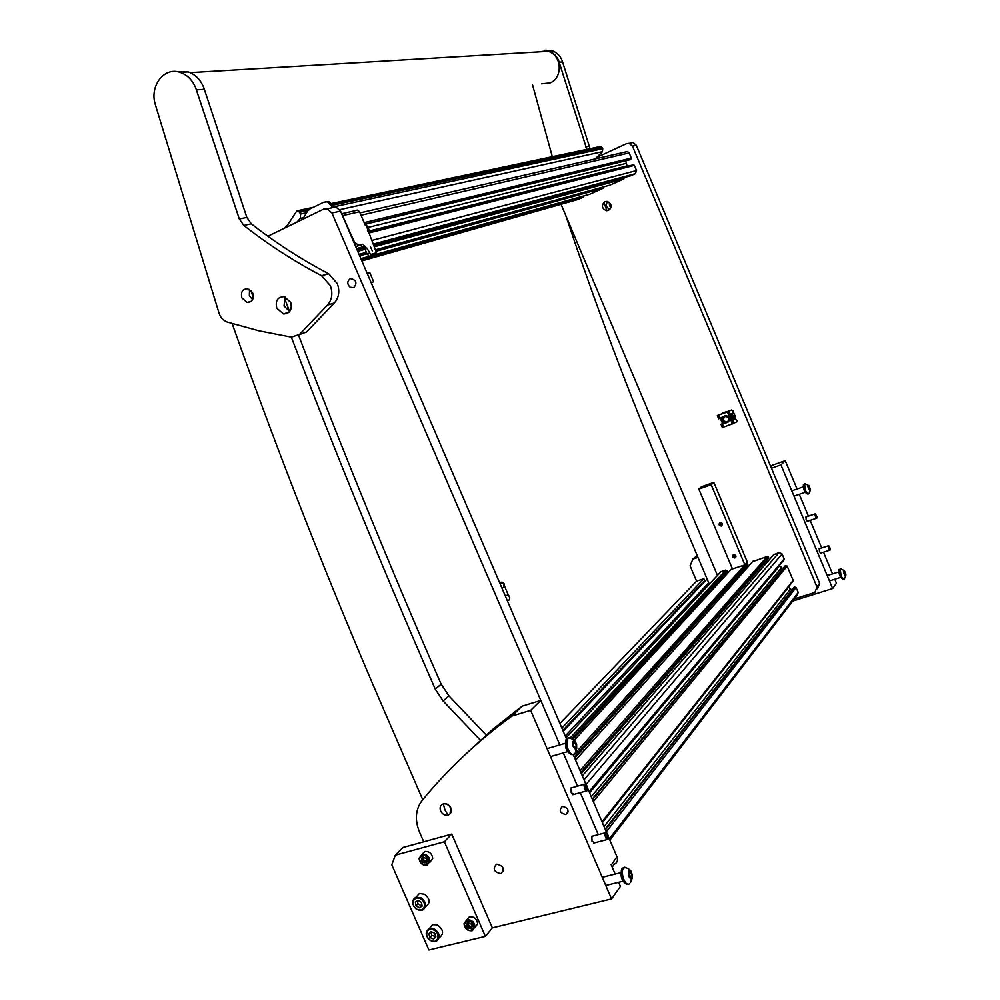 <?xml version="1.0" encoding="UTF-8"?>
<svg xmlns="http://www.w3.org/2000/svg" width="1000" height="1000" viewBox="0 0 1000 1000"><rect width="100%" height="100%" fill="white"/><g stroke="black" fill="none" stroke-linecap="round" stroke-linejoin="round"><path stroke-width="1.5" d="M232.138 323.575C279.025 455.863 329.588 584.625 383.837 709.862L422.75 799.725M486.175 735.037L448.975 695.913L441.163 684.175C391.463 570.312 343.925 454 298.575 335.25M480.4 740.225L443.113 700.962L435.25 689.137C385.087 574.275 337.113 456.95 291.325 337.125M289.525 311.388L284.413 297.838M253.263 297.887L251.038 290.538M251.588 291.15L253.388 297.087M565.675 215.275C595.962 305.912 629.3 394.4 665.688 480.737L709.287 584.188M606.925 210.725L603.888 202.312M611.287 865.025L616.938 856.688C618.162 860.275 617.263 862.8 614.25 864.262L612.175 867.087M332.188 207.312L335.812 206.925L340.525 211.125L331.95 213.025L559.837 744.887L540.763 700.425L522.137 706.15L493.3 728.875L466.775 753.138M563.275 752.913L577.525 786.175L563.263 752.913M580.3 792.638L598.288 834.625M615.163 874.062L611.112 864.55M331.95 213.025L327.212 208.8L323.562 209.175L267.863 236.238M340.525 211.125L566.663 739.287M568.488 737.9L567.087 738.713L566.763 747.75C568.587 752.862 570.725 755.113 573.175 754.525L585.925 784.262M587.712 788.425L606.7 832.775M608.475 836.925L616.938 856.688M604.9 201.675L607.137 201.363C611.812 203.762 612.288 206.775 608.55 210.362L606.35 210.688C601.638 208.312 601.15 205.312 604.9 201.675M609.925 209.375C606.225 207.625 605.438 204.975 607.55 201.438M630.413 142.8L633.038 142.5L636.325 145.3L819.638 583.35L817.575 588.8M596.763 157.387L626.512 143.637L629.15 143.338L632.463 146.163L816.963 586.95L819.638 583.35M816.963 586.95L814.9 592.438L794.388 598.9M717.463 575.413L561.05 204.288M733.45 554.55C731.812 556.388 732.288 557.525 734.887 557.962L734.887 557.962C736.538 556.125 736.062 554.987 733.462 554.55L733.45 554.55M720 522.587C718.363 524.375 718.812 525.525 721.35 526.025L721.438 526C723.088 524.2 722.638 523.062 720.1 522.55L720 522.587M713.825 482.375L747.35 562.112L744.875 564.862L732.45 568.938L698.838 489.1L711.175 484.725L713.825 482.375L701.538 486.725L698.838 489.1M744.875 564.862L711.175 484.725M360.875 258.663L584 195.875L583.575 197.1L578.325 199.375M604.012 186.75L603.6 188.038L589.913 194.188M624.275 177.55L623.862 178.888L610.013 185.1M368.175 232L633.188 164.85L634.388 165.362L636.55 170.538L635.413 173.663L630.337 175.912M627.137 166.45L625.737 160.763M626.2 151.662L627.5 151.512L629.175 152.925L631.337 158.1L630.05 159.713M785 565.988L787.15 566.087L793.162 580.413L792.725 581.525L602.238 822.35M788.35 587.062L791.888 590.025M793.962 587.388L796.112 587.475L798.225 592.487L797.188 595.225L609.862 840.15M719.788 572.95L721.038 571.587L725.863 570.013L727.175 571.737L572.875 739.188L727.175 571.737M724.987 574.113L726.237 574.725M746.263 563.312L747.6 563.837L747.738 565L574.75 758.15M745.575 567.425L746.938 568.088M752.725 561.613L767.212 556.438L768.55 558.175L581.375 773.625L768.55 558.175M766.413 560.65L767.887 561.375M773.587 554.788L779.075 552.537L782.087 553.987L784.188 559.025L783.737 560.15L589.3 792.138M779.287 565.45L782.825 568.612M370.538 246.9L372.3 251.012L370.538 246.9M353.475 241.388L358.55 245.312L362.638 244.225L367.113 248.35L370.65 254.5L376.475 252.75L366.012 224.862L365.2 225.062L359.525 211.762L357.663 210.125L356.262 210.275M332.612 207.125L327.438 201.8L323.837 202.175L309.925 208.962L307.575 211.15L302.625 219.35M325.725 201.663L328.725 201.525L333.387 205.688L332.113 205.963M333.875 206.812L333.387 205.688M354.012 241.137L341.8 214.112M374.3 253.837L376.238 252.938M370.65 254.5L374.188 253.888M368.587 255.45L367.1 254.088L369.162 253.137M367.113 248.35L365.062 249.312L367.1 254.088M357.725 251.312L365.062 249.312L360.575 245.188L362.638 244.225M358.55 245.312L356.475 246.275L360.575 245.188M356.475 246.275L355.55 246.225M366.012 224.862L368.038 229.6M367.4 230.188L368.387 229.587M368.663 231.975L368.787 229.013M296.95 222.1L300.325 218.375L300.6 214.013L298.725 211.287L296.913 210.738L287.688 224.875L284.625 228.088M595.25 158.912L602.413 151.688L339.712 209.675M333.113 205.113L601.975 147.537L601.45 146.85L332.488 204.1M601.975 147.537L602.75 148.7L602.413 151.688M600.125 146.488L601.45 146.85M350.075 278.85C347.025 281.388 347.05 284.188 350.15 287.25L353.812 287.575C357.388 283.012 356.362 280.025 350.737 278.612L350.075 278.85M371.188 282.75L372.137 282.475M367.075 273.15L369.875 272.9L373.525 281.438L372.788 282.25M369.862 279.65L367.987 275.262M735.188 556.438L734.425 557.25L733.775 555.3L734.775 557.688L735.95 556.712M735.163 556.587L734.575 557.212M734.425 557.25L733.637 557.612L732.763 555.538C735.288 554.587 735.95 555.312 734.775 557.688M732.65 556.1L733.6 554.513M721.725 524.55L720.975 525.288L720.375 523.312L721.325 525.725L722.487 524.8M720.975 525.288L720.113 525.612L719.35 523.513C721.875 522.638 722.525 523.375 721.325 525.725M719.2 524.113L720.238 522.525M367.663 227.9L368.113 228.962M366.925 226.175L368.45 227.338L367.6 227.763M368.188 227.65L368.212 229.737M366.613 225.463L368.45 227.338L625.837 163.45M368.237 229.737L367.45 230.3M725 416.475C722.35 419.575 723.125 421.413 727.3 421.987C729.95 418.875 729.188 417.038 725 416.475M726.65 422.688C722.95 421.712 721.988 419.613 723.775 416.388M733.475 412.15L735.25 416.362L734.287 418.713M735.25 416.362L734.137 417.262M724.912 415.662L725.662 415.475C730.312 416.85 731.012 419.175 727.775 422.475M504.725 586.613L508.387 595.163M499.875 583.3L502.312 582.5L504.062 583.65L504.212 587.175M504.062 583.65L503.713 587.487L501.938 588.1M505.25 595.825L507.65 595.05L509.425 596.188L507.388 595.262L505.288 595.938M503.787 583.862L502.038 582.712L499.925 583.4M507.3 600.638L509.075 600.025L509.837 597.975L509.162 596.413M509.425 596.188L509.6 599.7M499.725 582.925L501.163 582.175L499.675 582.837M502.925 582.587L501.163 582.175M727.425 422.45L720.975 424.263L722.337 427.525L733.363 423.6L733.662 422.35L729.513 412.45L728.35 411.587L717.312 415.55L731.663 409.975L732.938 410.737L733.012 413.2M717.312 415.55L718.688 418.8L724.7 415.925M733.238 422.537L729.087 412.638M720.975 424.263L726.45 422.688M733.875 423.05L736.325 422.15L736.925 420.662L735.175 418.812L732.575 419.75M736.925 420.662L735.312 418.713L732.55 419.7M730.288 414.3L732.663 413.413L733.263 411.925L731.538 410.075L717.763 415.363L727.938 411.425L729.513 412.45M720.875 417.837L723.012 422.887L721.825 423.775L723.037 423.4M737.05 420.562L736.688 421.925M733.662 422.35L733.425 423.575M504.9 595.013L502.438 589.263M720.925 417.887L723.112 423.062M722.562 423.512L720.15 418.188M721.9 413.587L727.175 411.613M727.85 411.362L722.825 412.775M734.275 419.062L732.188 413.587M731.712 413.762L733.913 419.2M731.7 423.938L727.887 425.462M732.812 419.6L730.575 414.188M500.737 873.637L500.938 873.575C504.9 868.888 503.462 865.75 496.65 864.175L496.488 864.212C492.488 868.888 493.913 872.025 500.737 873.637M562.375 806.413L562.375 806.413C568.375 807.775 569.538 810.475 565.875 814.513L565.85 814.525C559.837 813.138 558.688 810.438 562.375 806.413M593.025 836L591.888 836.213L592 841.175L594.738 842.788M572.25 787.65L571.1 787.875L571.225 792.7L574.05 794.362M522.137 706.15L511.8 716.1L530.65 710.35L611.525 898.913L620.45 886.388L618.688 882.275M598.263 834.625L580.275 792.638M611.525 898.913L492.35 927.875L485.375 936.388L428.875 950L391.8 864.812L395.312 855.163L444.375 841.762L485.375 936.388M511.8 716.1C477.375 741.388 447.488 769.513 422.137 800.462C415.513 809.325 414.625 819.837 419.475 831.988L423.725 841.8M540.763 700.425L530.65 710.35M819.4 548.7L819.412 551.625L820.9 553.05M806.087 516.9L806.087 519.775L807.613 521.225M797.075 489.012L785.225 460.675L772.15 465.3L770.788 466.613M771.462 468.225L780.938 464.888L832.638 588.538L836.438 583.212L834.775 579.237M832.55 573.9L823.487 552.212M821.7 547.95L810.175 520.363M808.4 516.125L799.287 494.312M770.7 466.4L772.15 465.3M832.638 588.538L792.738 601.05M785.225 460.675L780.938 464.888M541.562 83.825L550.125 82.925C563.312 77.9 561.788 54.562 547.975 51.337L538.688 51.9M537.15 51.988L548.125 50.775C553.062 52.337 556.6 55.7 558.737 60.85L586.825 149.375M545.025 50.225L551.562 50.562C556.487 52.125 560.013 55.475 562.137 60.6L590.062 148.688M610.887 207.75L609.55 205.662L609.237 202.237M598.725 155.4L599.65 156.05M552.325 156.688L532.525 84.775M321.613 275.738L330.375 285.725C333.013 293.288 332.025 299.775 327.413 305.163L299.5 334.4L291.512 337.163L258.962 330.812L227.237 322.05C223.388 320.675 220.688 317.825 219.15 313.5L155.3 104.5C149.325 86.088 164.15 66.588 180.125 72.375C187.138 74.8 192.338 79.963 195.688 87.837L239.3 218.975L243.787 225.425C268.25 244.587 294.2 261.363 321.613 275.738L328.625 273.725L337.325 283.625C339.95 291.137 338.963 297.562 334.363 302.925L306.588 331.962L299.125 334.762M177.413 71.725L188.15 71.9C195.125 74.312 200.287 79.425 203.625 87.238L246.838 217.4L251.3 223.8C275.613 242.812 301.388 259.45 328.625 273.725M252.638 299.625L249.338 295.788L249.55 289.413M241.9 297.925C240.562 292.038 242.475 288.975 247.613 288.712L252.812 293.25C254.137 299.113 252.25 302.175 247.15 302.462L241.9 297.925M289.75 311.462L284.037 305.988L285.062 296.875M276.788 308.212C275.138 300.812 277.575 296.962 284.113 296.637L290.712 302.362C292.362 309.725 289.95 313.587 283.475 313.95L276.788 308.212M844.087 573.925C843.162 571.013 843.288 569.963 844.475 570.775L845.875 574.225C845.925 576.362 845.325 576.263 844.087 573.925M844.287 578.95C843.425 579.538 842.35 578.4 841.038 575.513L840.163 568.763L841.012 568.663M840.212 568.7L840.575 575.662L843.763 579.15M843.938 572.675L845.462 574.913L844.675 571.625L843.925 571.237L843.938 572.675M844.4 573.8L845.45 573.462M843.925 571.862L844.675 571.625M839.013 569.425L838.913 569.575C838.85 574.6 840.175 577.788 842.875 579.125M608.438 837.85C606.925 840.525 605.737 839.312 604.875 834.25L605.538 832.688L606.788 832.938L608.45 837.7M606.925 832.975L608 839.338L606.4 839.137L605.312 832.775L606.925 832.975M628.462 875.888C627.975 869.688 629.163 869 632.013 873.825C632.513 880.025 631.337 880.713 628.462 875.888M629.775 883.65C627.45 885.312 625.262 883.35 623.188 877.775C621.987 873.288 622.112 869.987 623.562 867.875L626.487 867.675M624.263 867.312L622.888 868.037C621.45 870.15 621.325 873.45 622.525 877.938C624.212 882.75 626.175 884.887 628.4 884.362M628.688 873.962L629.612 877.025L631.175 877.913L631.8 875.738L630.875 872.688L629.312 871.8L628.688 873.962M629.4 876.338L631.8 875.738M628.913 873.175L630.875 872.688M830.263 549.25L830.25 549.338C829.638 550.513 828.962 549.575 828.25 546.538L829 546M830.263 549.2L830.125 550.05L829.3 549.637L828.375 545.788L829.188 546.188M622.825 868.125L621.613 869.137C620.15 876.712 621.862 881.762 626.763 884.325M443.212 803.95C440.325 805.15 439.462 807.487 440.625 810.95C442.3 814.137 444.712 815.55 447.825 815.175L448.05 815.125C450.95 813.925 451.825 811.587 450.662 808.112C448.925 804.837 446.463 803.45 443.288 803.925L445.025 810.15L448.05 815.125M449.938 814.013L450.838 807.938C449.087 804.675 446.625 803.275 443.462 803.763L441.4 805M429.075 861.425C426.112 854.312 422.887 853.45 419.375 858.825C422.312 865.925 425.55 866.787 429.075 861.425M419.05 858.35L422.125 854.3C426.688 854.075 429.312 856.4 430.012 861.275L426.975 865.3C422.4 865.55 419.762 863.238 419.05 858.35M426 862.738L427.312 860.95L426.188 858.512L422.812 857.025L421.5 858.812L422.3 861.5L423.2 862.562L426 862.738M422.713 858.05L424.725 860.987L426.475 861.425M429.825 862.425L432.725 858.438C432.025 853.587 429.412 851.263 424.862 851.488L421.987 854.338M424.25 860.925L425.688 861.925M474.162 927.013C471.2 919.9 467.925 918.988 464.325 924.262C467.275 931.363 470.55 932.275 474.162 927.013M463.988 923.75L466.775 919.887C471.525 919.463 474.3 921.775 475.075 926.85L472.325 930.688C467.562 931.15 464.787 928.838 463.988 923.75M471.025 928.263L472.375 926.513L471.25 924.075L467.788 922.55L466.438 924.3L467.287 926.975L468.225 928.037L471.025 928.263M467.675 923.512L469.675 926.325L471.512 926.9M474.988 927.588L477.65 923.787C476.875 918.725 474.113 916.425 469.375 916.85L466.688 919.912M469.3 926.338L470.737 927.25M420.75 899.075C413.8 894.638 409.663 905.212 416.775 909.163C423.713 913.625 427.912 903.05 420.75 899.075M416.887 909.425C411.512 904.513 411.225 900.413 416.037 897.138L421.4 897.987C426.763 902.875 427.075 906.963 422.325 910.263L416.887 909.425M425.588 906.7L425.725 906.55C430.462 903.25 430.15 899.175 424.8 894.325L419.462 893.475L416.163 897M415.387 902.113L416.012 905.812L419.387 907.825L422.137 906.137L421.512 902.438L418.137 900.425L415.387 902.113M417.425 900.863L417.925 903.75L416.012 905.812M417.925 903.75L421.287 905.763L422 905.325M421.287 905.763L419.387 907.825M433.425 929.875C426.1 926.5 423.85 937.962 431.262 940.825C438.587 944.237 440.875 932.75 433.425 929.875M431.5 941.125C425.25 936.513 424.562 932.275 429.438 928.425L433.938 928.725C440.175 933.3 440.887 937.537 436.075 941.413L431.5 941.125M439.212 937.812L439.412 937.575C444.212 933.7 443.5 929.488 437.287 924.938L432.8 924.638L429.625 928.2M428.812 933.863L430 937.525L433.537 939.025L435.887 936.862L434.688 933.188L431.15 931.688L428.812 933.863M430.775 932.038L431.875 935.4L430 937.525M431.875 935.4L435.775 936.538M435.4 936.888L433.537 939.025M562.85 730.362L704.65 580.575L703.875 578.75L696.562 581.138L690.113 565.862L692.85 559.125L698 557.4M692.85 559.125L697.2 555.513M395.312 855.163L403.025 847.487L451.75 834.1L444.375 841.762M451.75 834.1L492.35 927.875M707.1 579L563.225 731.25M708.688 582.762L565.262 736.012M696.562 581.138L559.913 723.5M703.875 578.75L561.862 728.062M703.025 583.312L702.362 582.987M803.9 484.2L803.4 484.412C803.238 489.4 804.575 492.575 807.412 494M808.475 488.625C807.562 485.825 807.7 484.825 808.888 485.613L810.325 489.025C810.387 491.2 809.775 491.062 808.475 488.625M808.825 493.787C807.925 494.4 806.775 493.2 805.387 490.163L804.538 483.713L805.4 483.6M804.6 483.65L804.925 490.325L808.3 494M808.337 487.425L809.9 489.75L809.15 486.538L808.363 486.05L808.337 487.425M808.888 488.738L809.925 488.387M808.35 486.812L809.15 486.538M816.938 517.425L816.938 517.413C816.312 518.6 815.638 517.663 814.912 514.612L815.662 514.113M816.95 517.312L816.812 518.15L815.962 517.712L815.037 513.9L815.85 514.288M567.038 738.763L566.1 739.488C564.412 746.875 566.213 751.9 571.5 754.562M572.788 745.812C572.4 739.862 573.675 739.362 576.6 744.338C576.987 750.288 575.712 750.788 572.788 745.812M574.587 753.713C572.062 755.55 569.675 753.487 567.425 747.55L567.75 738.512L568.775 737.775L570.862 738.2M573.938 746.9L573.088 743.938M573.062 744.013L573.975 747.05L575.612 748.1L576.325 746.125L575.413 743.1L573.775 742.05L573.062 744.013M573.962 746.812L576.325 746.125M573.15 743.763L575.413 743.1M584.05 785.612L586.4 784.85L587.663 789.325C586.1 791.875 584.888 790.638 584.05 785.612M586.15 784.463L587.25 790.713L585.562 790.487L584.462 784.25L586.15 784.463M448.975 695.913L443.113 700.962M441.163 684.175L435.25 689.137M636.325 145.3L632.463 146.163M578.9 199.213L361.838 260.912M583.575 197.1L361.438 259.988M360.863 258.637L590.15 194.125M603.6 188.038L376.375 251.175M366.975 253.787L359.663 255.812M604.038 186.812L375.8 249.825M366.388 252.425L359.075 254.438M359.038 254.363L366.35 252.35M375.763 249.75L610.262 185.037M623.862 178.888L374.475 246.75M624.312 177.638L373.875 245.338M364.338 247.913L357.113 249.875M357.05 249.737L364.263 247.787M373.825 245.212L630.6 175.837M635.413 173.663L373.338 244.088M363.488 246.737L356.562 248.6M636.55 170.538L371.788 240.45M634.388 165.362L368.625 233.05M368.875 231.1L626.875 165.938M630.175 159.688L364.9 224.338M364.812 224.137L630.887 159.35M364.175 222.65L631.337 158.1M629.175 152.925L361 215.238M785.212 565.737L592.263 799.062L785.2 565.75M785.95 565.5L592.525 799.675M787.15 566.087L593.35 801.587M793.162 580.413L602.013 821.838M788.45 587.288L602.375 822.675M790.325 589.25L604.075 826.637M794.175 587.125L605.163 829.188M794.912 586.888L605.438 829.837M796.112 587.475L606.287 831.8M798.225 592.487L609.312 838.888M721.062 571.587L566.038 737.812L721.038 571.587M725.863 570.013L570.288 737.9M727.038 570.588L571.85 738.6M727.35 571.325L572.712 739.075M725.037 574.138L572.938 739.225M574.225 740.275L732.175 568.275L574.237 740.288M746.413 563.263L573.5 755.225M747.6 563.837L574.237 756.963M747.913 564.575L574.663 757.95M575.6 760.15L753.238 561.025L575.612 760.163M767.212 556.438L580.062 770.575M768.413 557.013L580.85 772.387M768.725 557.762L581.287 773.425M582.337 775.888L774.125 554.163L582.35 775.9M779.075 552.537L584.012 779.788M782.087 553.987L586.087 784.412M784.188 559.025L589.075 791.6M779.488 565.938L589.6 792.825M781.363 567.9L591.275 796.75M343.038 215.525L359.525 211.762M368 230.113L367.912 231.388M303.663 217.638L300.325 218.375M299.488 212.312L308.05 210.475M310.138 208.863L298.725 211.287M300.6 214.013L306.637 212.712M333.963 206.8L602.75 148.7M720.075 418.225L718.775 415.112M723.8 427.1L722.487 423.988M732.337 423.675L727.312 411.675M732.55 423.612L727.513 411.613M585.612 146.962L588.862 146.287M559.2 62.2L562.6 61.938M243.787 225.425L251.3 223.8M239.3 218.975L246.838 217.4M196.438 89.887L204.363 89.288M299.5 334.4L306.588 331.962M327.413 305.163L334.363 302.925M423.825 859.925L422.3 861.5M423.175 858.525L421.65 860.1M423.175 857.05L422.475 857.763M426.325 861.25L424.812 862.837M424.925 860.875L423.4 862.463M468.725 925.275L467.287 926.975M468.075 923.863L466.637 925.562M468.1 922.537L467.475 923.263M472.35 926.312L471.775 927M471.25 926.637L469.812 928.337M469.837 926.237L468.387 927.938M335.812 206.925L327.212 208.8M606.35 210.688L609.637 209.662M633.038 142.5L629.15 143.338M633.7 164.788L368.212 232.087M627.5 151.512L360 212.887M794.15 587.125L605.15 829.163M747.738 565L574.75 758.162M341.637 213.75L357.663 210.125M327.438 201.8L328.725 201.525M368.062 230.037L367.95 231.475M297.775 210.637L313.175 207.375M331.9 203.412L600.775 146.412M503.425 870.7L500.938 873.575M565.875 814.513L568.25 811.712M190.125 72.638L547.975 51.337M548.125 50.775L551.562 50.562M180.125 72.375L188.15 71.9M283.475 313.95L289.113 312.162M247.15 302.462L251.412 301.212M844.475 570.775L840.425 568.575M827.225 575.588L838.75 571.925M829.45 580.913L840.6 577.388M845.863 575.475L844.475 578.612M608.312 836.062L607.238 833.425M607.038 839.587L593.513 843.112M605.312 832.775L591.8 836.325M631.625 872.763C631.275 870.5 628.925 868.637 624.6 867.2M602.25 877.288L620.775 872.663M623.562 867.875L622.888 868.037M605.763 885.475L622.863 881.25M632.238 878.125L630.525 882.262M830.25 548.525L828.812 545.837M829.875 550.138L820.487 553.175M828.375 545.788L819 548.837M423.488 857.25L422.488 858.275M422.125 854.3L424.862 851.488M427.25 860.612L426.425 861.475M425.2 860.725L423.675 862.312M424.725 860.987L423.2 862.562M468.4 922.663L467.512 923.713M466.775 919.887L469.375 916.85M472.238 926.05L471.413 927.038M470.05 926.112L468.612 927.812M469.675 926.325L468.225 928.037M416.037 897.138L419.462 893.475M429.438 928.425L432.8 924.638M808.888 485.613L804.788 483.525M791.787 490.838L803.175 486.912M794 496.125L805.113 492.325M810.337 490.262L809.013 493.438M816.938 516.663L815.475 513.938M816.562 518.237L807.212 521.362M815.037 513.9L805.688 517.038M576.225 743.288C574.3 741.425 577.413 740.638 568.775 737.775M547.062 748.625L565.1 743.35M567.75 738.512L567.087 738.713M550.487 756.612L567.45 751.7M576.888 747.987L575.3 752.288M587.525 787.438L586.4 784.85M586.275 790.987L572.812 794.712M584.462 784.25L571.013 787.987"/></g></svg>
